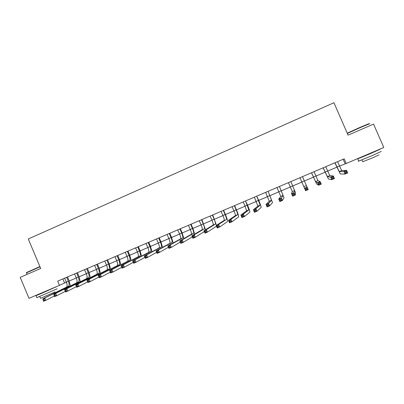 <?xml version="1.0" encoding="UTF-8"?>
<svg xmlns="http://www.w3.org/2000/svg" width="404" height="404" viewBox="0 0 404 404"><rect width="100%" height="100%" fill="white"/><g stroke="black" fill="none" stroke-linecap="round" stroke-linejoin="round"><path stroke-width="0.61" d="M339.38 166.115L346.208 163.469L344.188 158.838L57.686 281.123L59.474 285.36L66.387 282.189M59.474 285.36L29.002 298.314L20.2 277.351L40.688 268.463L28.275 238.986L333.921 102.732L348.091 135.143L373.543 124.109L383.8 147.49L346.208 163.469M69.205 280.987L76.326 277.962M79.128 276.77L86.335 273.705M89.117 272.523L96.41 269.423M99.172 268.246L106.555 265.11M109.297 263.943L116.776 260.767M119.493 259.605L127.063 256.389M129.76 255.242L137.421 251.985M140.097 250.849L147.849 247.551M150.505 246.42L158.353 243.087M160.989 241.966L168.933 238.587M171.543 237.476L179.583 234.057M182.174 232.957L190.314 229.497M192.88 228.406L201.116 224.902M203.656 223.821L211.999 220.276M214.514 219.205L222.958 215.62M225.447 214.559L233.992 210.923M236.461 209.878L245.112 206.197M247.551 205.161L256.308 201.439M258.722 200.409L267.584 196.642M269.978 195.627L278.947 191.814M281.31 190.809L290.39 186.946M292.728 185.951L301.919 182.047M304.232 181.063L313.489 177.129M315.862 176.119L325.139 172.17M327.578 171.134L336.875 167.18M343.178 159.272L345.102 163.686M62.837 278.927L64.544 282.972M334.997 162.762L339.294 171.619L343.92 171.493L346.587 170.367L347.713 172.942L345.046 174.068L340.294 173.927L334.871 162.817M337.557 161.671L341.678 170.604L346.587 170.367L346.233 171.478L345.162 171.927L345.617 172.957L346.683 172.508L346.233 171.478M345.617 172.957L345.046 174.068L343.92 171.493L345.162 171.927M346.683 172.508L347.713 172.942M323.22 167.791L327.407 176.654L330.669 177.098L333.31 175.982L334.431 178.548L331.785 179.664L328.407 178.952L323.139 167.822M325.76 166.706L329.77 175.644L333.31 175.982L332.931 177.098L331.871 177.543L332.32 178.573L333.381 178.124L332.931 177.098M332.32 178.573L331.785 179.664L330.669 177.098L331.871 177.543M333.381 178.124L334.431 178.548M311.534 172.776L315.605 181.648L317.529 182.659L320.145 181.548L321.261 184.103L318.64 185.209L316.6 183.941L311.499 172.791M314.054 171.7L317.958 180.654L320.145 181.548L319.741 182.669L318.69 183.113L319.135 184.138L320.19 183.694L319.741 182.669M319.135 184.138L318.64 185.209L317.529 182.659L318.69 183.113M320.19 183.694L321.261 184.103M299.93 177.73L304.495 188.168L307.091 187.072L308.196 189.617L305.596 190.713L304.495 188.168L305.621 188.638L306.06 189.658L307.106 189.218L306.661 188.198L305.621 188.638M302.434 176.659L307.091 187.072L306.661 188.198M305.596 190.713L306.06 189.658M307.106 189.218L308.196 189.617M288.411 182.648L292.269 191.526L291.562 193.637L294.142 192.546L295.243 195.082L295.576 192.829L290.936 181.82L294.587 190.547L293.688 193.683L292.653 194.117L293.092 195.137L294.127 194.698L293.688 193.683M290.905 181.856L290.9 181.583M294.127 194.698L295.243 195.082L292.663 196.172L291.562 193.637L292.653 194.117M292.663 196.172L293.092 195.137M347.238 133.189L359.02 127.826C366.706 124.513 370.084 123.18 369.145 123.821M369.539 123.972C370.508 123.316 367.049 124.684 359.171 128.078L347.349 133.446M381.295 151.419L371.377 155.954L358.772 161.09C357.939 161.383 357.919 161.337 358.712 160.944M375.064 151.258L380.3 149.157L370.362 153.646L357.782 158.822L362.787 156.449M379.018 154.873L371.897 158.161L362.752 161.711M375.114 151.379L362.837 156.57M26.614 272.513L39.895 266.574M39.996 266.817L26.442 272.877M57.191 288.804L36.85 297.632M40.668 293.572L56.333 286.774L41.738 293.299L36.022 295.657L40.622 293.466M55.156 291.92L40.521 298.283M276.977 187.527L280.729 196.415L278.74 199.061L281.295 197.98L282.391 200.505L284.012 197.713L279.528 186.688L283.027 195.44L280.82 199.121L279.795 199.551L280.23 200.566L281.255 200.132L280.82 199.121M279.452 186.744L279.447 186.471M281.255 200.132L282.391 200.505L279.836 201.586L278.74 199.061L279.795 199.551M279.836 201.586L280.23 200.566M265.63 192.37L269.271 201.268L266.024 204.439L268.559 203.363L269.645 205.883L272.538 202.566L268.2 191.521L271.554 200.303L268.559 203.363L268.054 204.515L267.039 204.944L267.473 205.949L268.493 205.52L268.054 204.515M268.084 191.592L268.079 191.324M268.493 205.52L269.645 205.883L267.11 206.954L266.024 204.439L267.039 204.944M267.11 206.954L267.473 205.949M254.358 197.182L257.898 206.08L253.409 209.772L255.924 208.711L257.005 211.216L261.146 207.378C261.201 206.681 260.378 204.318 258.676 200.293L256.798 196.41L260.166 205.121L255.924 208.711L255.394 209.863L254.389 210.287L254.823 211.292L255.828 210.868L255.394 209.863M256.798 196.41L256.793 196.142M255.828 210.868L257.005 211.216L254.49 212.277L253.409 209.772L254.389 210.287M254.49 212.277L254.823 211.292M243.173 201.955L245.077 206.116L246.612 210.863L240.895 215.064L243.39 214.009L244.465 216.509L249.834 212.156C249.97 211.428 249.192 209.06 247.501 205.045L245.592 201.192L248.864 209.908L243.39 214.009L242.839 215.17L241.839 215.595L242.269 216.594L243.269 216.17L242.839 215.17M245.592 201.192L245.587 200.924M243.269 216.17L244.465 216.509L241.971 217.559L240.895 215.064L241.839 215.595M241.971 217.559L242.269 216.594M232.063 206.697L233.956 210.843C235.072 213.514 235.557 215.105 235.401 215.61L228.477 220.316L230.957 219.266L232.027 221.756L238.602 216.903C238.82 216.145 238.087 213.767 236.411 209.762L234.709 205.813L234.466 205.939L236.173 209.903C237.294 212.575 237.779 214.16 237.638 214.66L230.957 219.266L230.381 220.433L229.391 220.852L229.82 221.852L230.81 221.432L230.381 220.433M234.466 205.939L234.461 205.671M230.81 221.432L232.027 221.756L229.548 222.801L228.477 220.316L229.391 220.852M229.548 222.801L229.82 221.852M221.033 211.403L222.922 215.539C224.028 218.2 224.478 219.796 224.276 220.321L216.165 225.523L218.62 224.483L219.685 226.962L227.457 221.614C227.745 220.826 227.058 218.438 225.402 214.443L223.705 210.509L223.422 210.651L225.124 214.6C226.23 217.266 226.684 218.857 226.493 219.382L218.62 224.483L218.024 225.654L217.039 226.073L217.468 227.063L218.453 226.649L218.024 225.654M223.422 210.651L223.417 210.388M218.453 226.649L219.685 226.962L217.231 227.997L216.165 225.523L217.039 226.073M217.231 227.997L217.468 227.063M210.085 216.079L211.964 220.2C213.059 222.851 213.479 224.452 213.226 224.998L203.949 230.689L206.383 229.659L207.444 232.128L216.458 226.205M212.777 214.928L212.459 215.332L214.15 219.266C215.246 221.927 215.675 223.523 215.433 224.069L206.383 229.659L205.767 230.836L204.793 231.25L205.217 232.239L206.192 231.825L205.767 230.836M212.459 215.332L212.448 215.069M216.488 225.316L212.782 215.17M206.192 231.825L207.444 232.128L205.01 233.159L203.949 230.689L204.793 231.25M205.01 233.159L205.217 232.239M199.212 220.715L201.081 224.826C202.167 227.472 202.561 229.078 202.258 229.644L191.829 235.815L194.243 234.79L195.299 237.254L204.338 231.598M201.924 219.559L201.571 219.978L203.252 223.902C204.338 226.553 204.737 228.159 204.449 228.72L194.243 234.79L193.607 235.976L192.637 236.385L193.061 237.37L194.031 236.961L193.607 235.976M201.571 219.978L201.561 219.715M205.53 229.719L201.929 219.801M194.031 236.961L195.299 237.254L192.885 238.274L191.829 235.815L192.637 236.385M192.885 238.274L193.061 237.37M188.421 225.326L190.279 229.416C191.355 232.058 191.718 233.674 191.37 234.254L179.805 240.9L182.204 239.885L183.249 242.334L192.284 236.88M191.153 224.159L190.759 224.594L192.435 228.502C193.511 231.144 193.88 232.754 193.541 233.335L182.204 239.885L181.542 241.072L180.583 241.481L181.002 242.461L181.962 242.057L181.542 241.072M190.759 224.594L190.749 224.331M194.662 234.138L192.829 228.295L191.158 224.397M181.962 242.057L183.249 242.334L180.856 243.349L179.805 240.9L180.583 241.481M180.856 243.349L181.002 242.461M177.699 229.901L179.553 233.982C180.618 236.613 180.952 238.234 180.558 238.835L167.877 245.945L170.256 244.935L171.296 247.379L180.315 242.087M180.457 228.725L180.022 229.174L181.689 233.068C182.76 235.704 183.098 237.325 182.714 237.921L170.256 244.935L169.574 246.132L168.619 246.536L169.039 247.511L169.993 247.112L169.574 246.132M180.022 229.174L180.017 228.911M183.876 238.562L182.123 232.845L180.462 228.962M169.993 247.112L171.296 247.379L168.917 248.384L167.877 245.945L168.619 246.536M168.917 248.384L169.039 247.511M167.059 234.441L168.897 238.506C169.958 241.137 170.266 242.759 169.821 243.38L156.04 250.95L158.398 249.95L159.439 252.384L168.428 247.233M169.837 233.254L169.362 233.719L171.023 237.608C172.084 240.234 172.397 241.86 171.963 242.476L158.398 249.95L157.701 251.147L156.752 251.551L157.171 252.525L158.116 252.126L157.701 251.147M169.362 233.719L169.357 233.462M173.175 242.971L171.498 237.365L169.842 233.497M158.116 252.126L159.439 252.384L157.08 253.379L156.04 250.95L156.752 251.551M157.08 253.379L157.171 252.525M156.489 238.951L158.323 243.006C159.368 245.627 159.651 247.258 159.161 247.894L144.299 255.914L146.637 254.924L147.672 257.348L156.626 252.323M159.287 237.759L158.777 238.239L160.428 242.112C161.479 244.733 161.767 246.359 161.287 246.996L146.637 254.924L145.92 256.126L144.98 256.525L145.395 257.494L146.334 257.101L145.92 256.126M158.777 238.239L158.772 237.981M162.554 247.369L160.938 241.855L159.292 237.996M146.334 257.101L147.672 257.348L145.329 258.338L144.299 255.914L144.98 256.525M145.329 258.338L145.395 257.494M145.996 243.435L147.819 247.475C148.854 250.086 149.106 251.722 148.576 252.379L132.643 260.843L134.971 259.858L135.996 262.277L144.915 257.363M148.813 242.228L148.268 242.723L149.914 246.581C150.955 249.197 151.212 250.833 150.687 251.485L134.971 259.858L134.229 261.07L133.295 261.464L133.709 262.428L134.638 262.034L134.229 261.07M148.268 242.723L148.258 242.466M152.01 251.753L150.46 246.309L148.818 242.466M134.638 262.034L135.996 262.277L133.673 263.256L132.643 260.843L133.295 261.464M133.673 263.256L133.709 262.428M135.572 247.879L137.385 251.909C138.415 254.515 138.643 256.156 138.067 256.828L121.084 265.731L123.392 264.756L124.412 267.165L133.285 262.348M138.41 246.667L137.83 247.177L139.466 251.025C140.496 253.631 140.728 255.272 140.163 255.939L123.392 264.756L122.629 265.968L121.705 266.362L122.114 267.327L123.038 266.933L122.629 265.968M137.83 247.177L137.82 246.92M141.546 256.111L140.052 250.738L138.421 246.905M123.038 266.933L124.412 267.165L122.104 268.135L121.084 265.731L121.705 266.362M122.104 268.135L122.114 267.327M125.22 252.298L127.028 256.313C128.048 258.913 128.25 260.56 127.629 261.247L109.61 270.584L111.898 269.614L112.918 272.013L121.745 267.291M128.083 251.076L127.462 251.601L129.093 255.434C130.118 258.035 130.32 259.681 129.709 260.368L111.898 269.614L111.12 270.832L110.201 271.22L110.61 272.18L111.524 271.796L111.12 270.832M127.462 251.601L127.457 251.344M131.154 260.454L129.714 255.131L128.088 251.313M111.524 271.796L112.918 272.013L110.625 272.978L109.61 270.584L110.201 271.22M110.625 272.978L110.61 272.18M114.943 256.686L116.741 260.686C117.751 263.282 117.928 264.933 117.261 265.64L98.228 275.397L100.495 274.437L101.51 276.826L110.292 272.185M117.822 255.454L117.17 255.995L118.791 259.812C119.806 262.408 119.983 264.059 119.326 264.761L100.495 274.437L99.697 275.659L98.788 276.043L99.192 277.003L100.106 276.619L99.697 275.659M117.17 255.995L117.16 255.737M120.841 264.766L119.448 259.499L117.832 255.692M100.106 276.619L101.51 276.826L99.238 277.785L98.228 275.397L98.788 276.043M99.238 277.785L99.192 277.003M104.737 261.045L106.525 265.029C107.53 267.62 107.676 269.276 106.969 269.998L86.931 280.174L89.183 279.225L90.188 281.603L98.919 277.038M107.636 259.807L106.949 260.358L108.565 264.166C109.565 266.751 109.721 268.408 109.019 269.13L89.183 279.225L88.365 280.452L87.461 280.831L87.865 281.785L88.769 281.401L88.365 280.452M106.949 260.358L106.939 260.1M110.595 269.059L109.252 263.832L107.641 260.04M88.769 281.401L90.188 281.603L87.936 282.553L86.931 280.174L87.461 280.831M87.936 282.553L87.865 281.785M94.597 265.367L96.379 269.347C97.374 271.927 97.495 273.589 96.748 274.326L75.72 284.916L77.952 283.972L78.957 286.34L87.638 281.851M97.516 264.125L96.793 264.691L98.404 268.483C99.399 271.069 99.525 272.725 98.783 273.463L77.952 283.972L77.119 285.204L76.225 285.583L76.624 286.532L77.523 286.153L77.119 285.204M96.793 264.691L96.783 264.433M100.424 273.321L99.126 268.14L97.526 264.357M77.523 286.153L78.957 286.34L76.72 287.284L75.72 284.916L76.225 285.583M76.72 287.284L76.624 286.532M84.527 269.665L86.299 273.629C87.289 276.205 87.385 277.871 86.592 278.624L64.595 289.623L66.812 288.683L67.806 291.047L76.437 286.618M87.466 268.413L86.709 268.993L88.309 272.776C89.299 275.351 89.4 277.013 88.617 277.765L66.812 288.683L65.958 289.921L65.069 290.294L65.468 291.239L66.357 290.865L65.958 289.921M86.709 268.993L86.703 268.741M90.319 277.563L89.072 272.412L87.476 268.645M66.357 290.865L67.806 291.047L65.589 291.981L64.595 289.623L65.069 290.294M65.589 291.981L65.468 291.239M74.528 273.937L76.295 277.886C77.27 280.452 77.341 282.123 76.513 282.896L53.55 294.289L55.752 293.36L56.747 295.713L65.322 291.35M77.487 272.675L76.694 273.266L78.29 277.038C79.27 279.608 79.346 281.275 78.522 282.043L55.752 293.36L54.883 294.597L54 294.971L54.399 295.915L55.277 295.541L54.883 294.597M76.694 273.266L76.689 273.013M80.29 281.775L79.083 276.664L77.492 272.902M55.277 295.541L56.747 295.713L54.54 296.642L54 294.971M54.54 296.642L54.399 295.915M64.595 278.174L66.352 282.113C67.322 284.674 67.372 286.35 66.498 287.133L42.592 298.925L44.778 298L45.763 300.349L54.288 296.041M67.569 276.907L66.751 277.508L68.337 281.27C69.306 283.83 69.357 285.507 68.493 286.29L44.778 298L43.89 299.243L43.016 299.616L43.41 300.556L44.283 300.187L43.89 299.243M70.326 285.966L69.16 280.881L67.579 277.134M44.283 300.187L45.763 300.349L43.581 301.268L43.016 299.616M43.581 301.268L43.41 300.556M339.345 166.034L336.976 167.039M341.683 170.604L339.294 171.619L341.678 170.604M327.543 171.054L325.19 172.053M327.402 176.649L329.77 175.644L327.407 176.654M315.827 176.033L313.494 177.028M317.958 180.654L315.605 181.648L317.958 180.649M304.197 180.977L301.879 181.962M306.227 185.618L303.894 186.608L306.227 185.618M292.653 185.885L290.355 186.865M294.587 190.552L292.269 191.531L294.587 190.547M281.194 190.759L278.911 191.728M283.027 195.445L280.724 196.42L283.027 195.44M269.816 195.597L267.549 196.561M271.554 200.303L269.266 201.273L271.554 200.298M258.52 200.399L256.272 201.359M260.161 205.126L257.893 206.091L260.166 205.121M247.309 205.166L245.077 206.116M248.854 209.918L246.602 210.868M236.173 209.903L233.956 210.843M237.628 214.67L235.396 215.615L237.638 214.66M225.124 214.6L222.922 215.539M214.15 219.266L211.964 220.2M215.418 224.074L213.216 225.008M203.252 223.902L201.081 224.826M192.435 228.502L190.279 229.416M193.526 233.345L191.355 234.264M181.689 233.068L179.553 233.982M180.558 238.835L182.714 237.921L180.543 238.845M171.023 237.608L168.897 238.506M160.428 242.112L158.323 243.006M149.914 246.581L147.819 247.475M150.667 251.495L148.556 252.389M139.466 251.025L137.385 251.909M140.137 255.954L138.042 256.843M129.093 255.434L127.028 256.313M129.684 260.383L127.603 261.262M118.791 259.812L116.741 260.686M119.301 264.777L117.236 265.65M108.565 264.166L106.525 265.029M108.994 269.14L106.939 270.013M98.404 268.483L96.379 269.347M98.758 273.478L96.718 274.341M88.309 272.776L86.299 273.629M88.587 277.785L86.562 278.639M78.29 277.038L76.295 277.886M78.492 282.058L76.482 282.911M68.337 281.27L66.352 282.113M68.463 286.305L66.468 287.153M361.944 159.863L362.807 161.832M358.772 161.09L357.782 158.822M27.073 274.372L26.391 272.75M39.799 296.566L40.551 298.369M36.89 297.728L36.022 295.657M26.694 272.316L26.553 272.665M248.864 209.908L246.612 210.863M215.433 224.069L213.226 224.998M193.541 233.335L191.37 234.254M150.687 251.485L148.576 252.379M140.163 255.939L138.067 256.828M129.709 260.368L127.629 261.247M119.326 264.761L117.261 265.64M109.019 269.13L106.969 269.998M98.783 273.463L96.748 274.326M88.617 277.765L86.592 278.624M78.522 282.043L76.513 282.896M68.493 286.29L66.498 287.133"/></g></svg>
